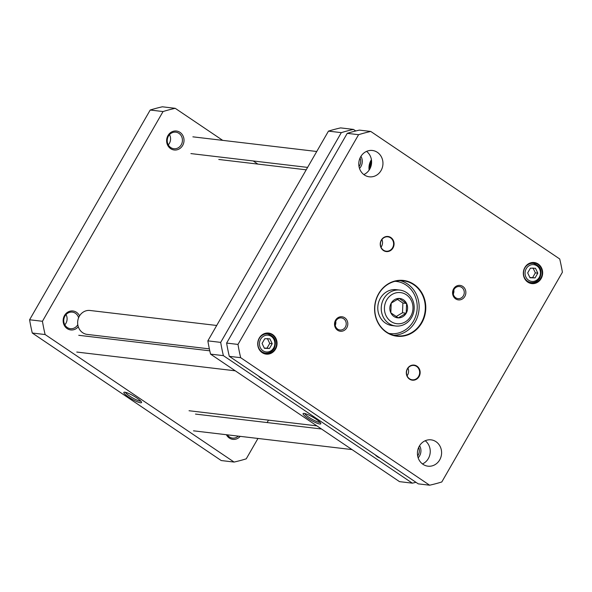 <?xml version="1.0" encoding="UTF-8"?>
<svg xmlns="http://www.w3.org/2000/svg" width="592" height="592" viewBox="0 0 592 592"><rect width="100%" height="100%" fill="white"/><g stroke="black" fill="none" stroke-linecap="round" stroke-linejoin="round"><path stroke-width="0.89" d="M257.964 438.457L246.25 458.83A180.73 164.628 -83.3 0 1 234.077 462.063L45.125 334.547A180.73 164.628 -83.3 0 1 42.439 321.286L163.044 111.548A180.73 164.628 -83.3 0 1 175.217 108.314L222.71 140.363M268.502 420.142L267.11 422.555M253.228 160.965L257.86 164.088M79.565 315.876A9.539 8.688 96.7 0 0 64.513 315.514A9.539 8.688 96.7 0 0 66.556 328.153A9.539 8.688 96.7 0 0 78.277 326.725M226.381 434.72A9.539 8.688 96.7 0 0 240.211 436.356M167.987 135.553A9.539 8.688 96.7 0 0 174.936 150.035A9.539 8.688 96.7 0 0 183.046 135.931A9.539 8.688 96.7 0 0 167.987 135.553M175.217 108.314L162.378 106.797A180.73 164.628 96.7 0 0 150.205 110.031L29.6 319.769A180.73 164.628 96.7 0 0 32.286 333.03L221.238 460.546L234.077 462.063M140.807 401.124A9.006 1.576 29.9 0 1 140.208 401.132A9.006 1.576 29.9 0 1 131.705 397.365A9.006 1.576 29.9 0 1 125.46 392.304M140.541 402.782A10.212 1.791 -150.1 0 0 141.562 402.22A10.212 1.791 -150.1 0 0 133.585 395.937A10.212 1.791 -150.1 0 0 124.135 392.2A10.212 1.791 -150.1 0 0 129.352 397.55A10.212 1.791 -150.1 0 0 140.541 402.782M45.125 334.547L32.286 333.03M168.424 136.123A8.332 7.592 -83.3 0 1 175.809 132.171A8.332 7.592 -83.3 0 1 181.241 144.774A8.332 7.592 -83.3 0 1 173.856 148.725A8.332 7.592 -83.3 0 1 168.424 136.123M168.298 144.862A8.332 7.592 96.7 0 0 169.386 143.368A8.332 7.592 96.7 0 0 169.512 134.628M77.789 324.675A8.332 7.592 -83.3 0 1 77.759 324.727A8.332 7.592 -83.3 0 1 70.374 328.678A8.332 7.592 -83.3 0 1 64.942 316.076A8.332 7.592 -83.3 0 1 72.335 312.125A8.332 7.592 -83.3 0 1 78.61 317.756M64.824 324.823A8.332 7.592 96.7 0 0 65.912 323.328A8.332 7.592 96.7 0 0 66.03 314.581M238.302 436.134A8.332 7.592 -83.3 0 1 232.493 438.095A8.332 7.592 -83.3 0 1 227.313 434.831M163.044 111.548L150.205 110.031M29.6 319.769L42.439 321.286M371.08 165.871A11.448 10.427 -83.3 0 1 371.391 164.458M371.598 161.801A12.047 10.974 96.7 0 0 370.133 168.372M369.378 169.712A13.253 12.069 -83.3 0 1 371.169 160.758A13.253 12.069 -83.3 0 1 371.487 160.225M371.421 159.722A13.853 12.624 96.7 0 0 370.955 160.476A13.853 12.624 96.7 0 0 369.119 170.104M415.961 482.31A180.73 164.628 -83.3 0 1 412.343 483.161L223.384 355.644A180.73 164.628 -83.3 0 1 220.698 342.383L341.303 132.645A180.73 164.628 -83.3 0 1 353.476 129.411L355.777 130.965M353.476 129.411L340.637 127.894A180.73 164.628 96.7 0 0 328.464 131.121L207.859 340.859A180.73 164.628 96.7 0 0 210.545 354.12L399.504 481.636L412.343 483.161M341.303 132.645L328.464 131.121M220.698 342.383L207.859 340.859M223.384 355.644L210.545 354.12M375.136 454.752A13.853 12.624 96.7 0 0 380.057 458.075M258.408 375.979A13.853 12.624 96.7 0 0 263.322 379.294M319.791 423.998A10.212 1.791 -150.1 0 0 320.805 423.428A10.212 1.791 -150.1 0 0 312.828 417.145A10.212 1.791 -150.1 0 0 303.385 413.416A10.212 1.791 -150.1 0 0 308.602 418.759A10.212 1.791 -150.1 0 0 319.791 423.998M320.057 422.333A9.006 1.576 29.9 0 1 319.458 422.348A9.006 1.576 29.9 0 1 310.955 418.581A9.006 1.576 29.9 0 1 304.71 413.512M360.047 158.012A8.332 7.592 -83.3 0 1 359.026 166.604M359.507 168.439A9.539 8.688 96.7 0 0 360.942 156.332M418.692 447.374A8.332 7.592 -83.3 0 1 417.671 455.966M418.152 457.808A9.539 8.688 96.7 0 0 419.587 445.702M410.752 316.283A15.666 14.267 -83.3 0 1 386.028 315.669A15.666 14.267 -83.3 0 1 399.348 292.515A15.666 14.267 -83.3 0 1 410.752 316.283M406.201 313.205L398.312 317.882L390.824 312.828L391.223 303.104L399.104 298.427L406.593 303.481L406.201 313.205A9.738 8.873 -83.3 0 1 398.312 317.882A9.738 8.873 -83.3 0 1 390.824 312.828A9.738 8.873 -83.3 0 1 391.223 303.104A9.738 8.873 -83.3 0 1 399.104 298.427A9.738 8.873 -83.3 0 1 406.593 303.481A9.738 8.873 -83.3 0 1 406.201 313.205L402.493 312.768L402.893 303.045L397.373 299.323M537.817 273.156L535.087 277.907L530.018 277.781L527.672 272.905L530.402 268.154L535.479 268.28L537.817 273.156L535.346 272.86L533.007 267.984M272.216 343.7L269.486 348.451L264.409 348.325L262.071 343.449L264.802 338.698L269.871 338.824L272.216 343.7L269.745 343.404L267.406 338.535M264.291 348.074L267.014 348.155L269.745 343.404M267.014 348.155L269.486 348.451M529.892 277.53L532.615 277.611L535.346 272.86M532.615 277.611L535.087 277.907M406.593 303.481L402.893 303.045M396.137 316.535L402.493 312.768M411.618 317.416A18.071 16.465 -83.3 0 1 395.597 325.985A18.071 16.465 -83.3 0 1 381.374 306.101A18.071 16.465 -83.3 0 1 399.844 290.087A18.071 16.465 -83.3 0 1 411.618 317.416M395.597 325.985L392.141 325.578A18.071 16.465 -83.3 0 1 377.918 305.694A18.071 16.465 -83.3 0 1 396.388 289.68L399.844 290.087M381.026 247.182A7.23 6.586 96.7 0 0 381.507 246.45A7.23 6.586 96.7 0 0 381.936 239.523M370.762 131.454L359.403 130.114A180.73 164.628 96.7 0 0 347.23 133.348L226.625 343.079A180.73 164.628 96.7 0 0 229.311 356.34L418.27 483.864L429.622 485.203L240.67 357.686A180.73 164.628 -83.3 0 1 237.984 344.426L358.589 134.687A180.73 164.628 -83.3 0 1 370.762 131.454L559.714 258.97A180.73 164.628 -83.3 0 1 562.4 272.231L441.795 481.969A180.73 164.628 -83.3 0 1 429.622 485.203M363.821 174.566A13.253 12.069 96.7 0 0 369.704 169.179A13.253 12.069 96.7 0 0 366.559 151.382M422.466 463.936A13.253 12.069 96.7 0 0 428.349 458.548A13.253 12.069 96.7 0 0 425.204 440.751M392.57 247.759A7.23 6.586 -83.3 0 1 386.162 251.186A7.23 6.586 -83.3 0 1 380.471 243.231A7.23 6.586 -83.3 0 1 387.856 236.83A7.23 6.586 -83.3 0 1 392.57 247.759M407.089 375.794A7.23 6.586 96.7 0 0 407.57 375.062A7.23 6.586 96.7 0 0 407.999 368.135M418.633 376.371A7.23 6.586 -83.3 0 1 412.224 379.798A7.23 6.586 -83.3 0 1 406.534 371.843A7.23 6.586 -83.3 0 1 413.926 365.442A7.23 6.586 -83.3 0 1 418.633 376.371M419.062 376.579A7.592 6.912 96.7 0 0 413.534 365.057A7.592 6.912 96.7 0 0 407.081 376.275A7.592 6.912 96.7 0 0 419.062 376.579M392.992 247.959A7.592 6.912 96.7 0 0 387.464 236.445A7.592 6.912 96.7 0 0 381.011 247.663A7.592 6.912 96.7 0 0 392.992 247.959M346.771 327.79A7.296 6.645 96.7 0 0 341.458 316.727A7.296 6.645 96.7 0 0 335.264 327.509A7.296 6.645 96.7 0 0 346.771 327.79M439.701 459.888A13.253 12.069 -83.3 0 1 427.957 466.178A13.253 12.069 -83.3 0 1 417.523 451.592A13.253 12.069 -83.3 0 1 431.072 439.849A13.253 12.069 -83.3 0 1 439.701 459.888M381.063 170.526A13.253 12.069 -83.3 0 1 369.312 176.808A13.253 12.069 -83.3 0 1 358.878 162.23A13.253 12.069 -83.3 0 1 372.427 150.486A13.253 12.069 -83.3 0 1 381.063 170.526M275.539 349.102A10.604 9.657 96.7 0 0 267.821 333.015A10.604 9.657 96.7 0 0 258.808 348.688A10.604 9.657 96.7 0 0 275.539 349.102M541.147 278.558A10.604 9.657 96.7 0 0 533.422 262.471A10.604 9.657 96.7 0 0 524.408 278.144A10.604 9.657 96.7 0 0 541.147 278.558M421.778 322.899A28.076 25.574 96.7 0 0 401.332 280.297A28.076 25.574 96.7 0 0 377.467 321.796A28.076 25.574 96.7 0 0 421.778 322.899M464.824 296.437A7.296 6.645 96.7 0 0 459.51 285.366A7.296 6.645 96.7 0 0 453.317 296.148A7.296 6.645 96.7 0 0 464.824 296.437M335.242 325.371A6.09 5.543 96.7 0 0 335.731 321.301M345.351 327.11A6.09 5.543 -83.3 0 1 339.956 329.996A6.09 5.543 -83.3 0 1 335.161 323.299A6.09 5.543 -83.3 0 1 341.384 317.904A6.09 5.543 -83.3 0 1 345.351 327.11M453.294 294.017A6.09 5.543 96.7 0 0 453.783 289.939M463.403 295.756A6.09 5.543 -83.3 0 1 458.008 298.642A6.09 5.543 -83.3 0 1 453.213 291.945A6.09 5.543 -83.3 0 1 459.436 286.55A6.09 5.543 -83.3 0 1 463.403 295.756M421.349 322.692A27.713 25.241 -83.3 0 1 396.788 335.834A27.713 25.241 -83.3 0 1 374.973 305.346A27.713 25.241 -83.3 0 1 403.3 280.793A27.713 25.241 -83.3 0 1 421.349 322.692M275.117 348.903A10.242 9.331 -83.3 0 1 266.037 353.757A10.242 9.331 -83.3 0 1 257.979 342.487A10.242 9.331 -83.3 0 1 268.442 333.414A10.242 9.331 -83.3 0 1 275.117 348.903M266.467 333.784A10.242 9.331 96.7 0 0 265.882 333.503M263.566 353.076A10.242 9.331 96.7 0 0 264.202 352.936M540.718 278.351A10.242 9.331 -83.3 0 1 531.638 283.213A10.242 9.331 -83.3 0 1 523.58 271.943A10.242 9.331 -83.3 0 1 534.051 262.87A10.242 9.331 -83.3 0 1 540.718 278.351M532.075 263.24A10.242 9.331 96.7 0 0 531.483 262.952M529.167 282.532A10.242 9.331 96.7 0 0 529.803 282.384M358.589 134.687L347.23 133.348M240.67 357.686L229.311 356.34M226.625 343.079L237.984 344.426M209.368 348.873L87.216 334.413A12.047 10.974 -83.3 0 1 85.892 334.169A12.047 10.974 -83.3 0 1 77.841 320.427A12.047 10.974 -83.3 0 1 90.051 310.482L216.709 325.474M539.231 277.404A8.436 7.681 -83.3 0 1 525.918 277.071A8.436 7.681 -83.3 0 1 533.089 264.609A8.436 7.681 -83.3 0 1 539.231 277.404M273.63 347.948A8.436 7.681 -83.3 0 1 260.317 347.622A8.436 7.681 -83.3 0 1 267.488 335.153A8.436 7.681 -83.3 0 1 273.63 347.948M258.216 346.446A9.642 8.776 96.7 0 0 265.519 353.091C269.212 353.35 272.098 351.818 274.177 348.496C276.96 341.073 274.829 336.226 267.784 333.94A9.642 8.776 96.7 0 0 259.133 338.698M523.824 275.902A9.642 8.776 96.7 0 0 531.12 282.539C534.813 282.806 537.699 281.274 539.778 277.944C542.561 270.529 540.429 265.682 533.385 263.396A9.642 8.776 96.7 0 0 524.741 268.154M395.019 281.311A26.27 23.924 -83.3 0 1 413.475 321.138A26.27 23.924 -83.3 0 1 388.855 333.4M393.724 335.257A27.713 25.241 96.7 0 0 415.177 321.959A27.713 25.241 96.7 0 0 400.192 280.638M190.898 153.587L307.603 167.403M192.881 136.833L316.75 151.493M306.219 169.815L218.774 159.463M316.853 425.863L189.04 410.737M193.503 430.828L352.011 449.587M195.486 414.082L321.486 428.993M76.775 352.055L235.276 370.814M78.758 335.301L209.783 350.812M267.784 333.94L265.246 333.644M265.519 353.091L262.981 352.788M533.385 263.396L530.846 263.1M531.12 282.539L528.582 282.243"/></g></svg>
